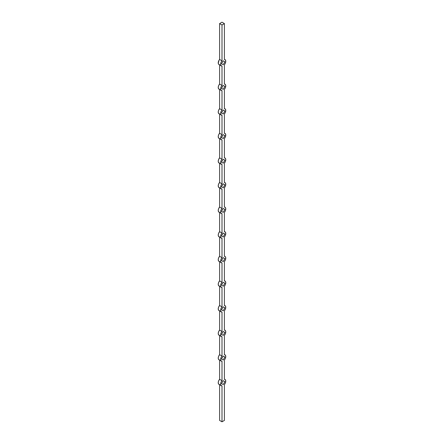 <?xml version="1.0" encoding="UTF-8"?>
<svg xmlns="http://www.w3.org/2000/svg" width="444" height="444" viewBox="0 0 444 444"><rect width="100%" height="100%" fill="white"/><g stroke="black" fill="none" stroke-linecap="round" stroke-linejoin="round"><path stroke-width="0.67" d="M222 421.8L224.403 420.413L224.403 384.554L224.403 420.413L222 421.8L219.597 420.413L222 421.8L222 385.941L222 421.8M219.597 420.413L219.597 384.737L219.597 420.413M221.378 385.769L218.975 384.382A3.646 2.103 120 0 1 219.597 379.287L222 380.675A3.646 2.103 -60 0 0 221.378 385.769A3.646 2.103 -60 0 0 222 385.941L220.995 385.425L220.624 384.104L220.995 382.351L222 380.675L222 361.338L222 380.675L219.597 379.287L219.597 360.134L219.597 379.287L218.592 380.963L218.22 382.711L218.592 384.038L219.597 384.554M225.025 379.459A3.646 2.103 -60 0 0 224.403 379.287L224.403 359.951L224.403 379.287L225.408 379.803L225.78 381.124L225.408 382.878L224.403 384.554A3.646 2.103 -60 0 0 225.025 379.459L224.403 379.098M221.378 361.166L218.975 359.779A3.646 2.103 120 0 1 219.597 354.684L222 356.071A3.646 2.103 -60 0 0 221.378 361.166A3.646 2.103 -60 0 0 222 361.338L220.995 360.822L220.624 359.501L220.995 357.747L222 356.071L222 336.735L222 356.071L219.597 354.684L219.597 335.531L219.597 354.684L218.592 356.36L218.22 358.108L218.592 359.435L219.597 359.951M224.403 354.684L224.403 335.348L224.403 354.684L225.408 355.2L225.78 356.521L225.408 358.275L224.403 359.951A3.646 2.103 -60 0 0 225.025 354.856A3.646 2.103 -60 0 0 224.403 354.684M221.378 336.563L218.975 335.176A3.646 2.103 120 0 1 219.597 330.081L222 331.468A3.646 2.103 -60 0 0 221.378 336.563A3.646 2.103 -60 0 0 222 336.735L220.995 336.219L220.624 334.898L220.995 333.144L222 331.468L222 312.132L222 331.468L219.597 330.081L219.597 310.933L219.597 330.081L218.592 331.757L218.22 333.505L218.592 334.832L219.597 335.348M225.025 330.253A3.646 2.103 -60 0 0 224.403 330.081L224.403 310.745L224.403 330.081L225.408 330.597L225.78 331.918L225.408 333.672L224.403 335.348A3.646 2.103 -60 0 0 225.025 330.253L224.403 329.892M221.378 311.96L218.975 310.572A3.646 2.103 120 0 1 219.597 305.478L222 306.865A3.646 2.103 -60 0 0 221.378 311.96A3.646 2.103 -60 0 0 222 312.132L220.995 311.616L220.624 310.295L220.995 308.541L222 306.865L222 287.529L222 306.865L219.597 305.478L219.597 286.33L219.597 305.478L218.592 307.154L218.22 308.902L218.592 310.228L219.597 310.745M225.025 305.65A3.646 2.103 -60 0 0 224.403 305.478L224.403 286.141L224.403 305.478L225.408 305.994L225.78 307.315L225.408 309.068L224.403 310.745A3.646 2.103 -60 0 0 225.025 305.65L224.403 305.289M221.378 287.357L218.975 285.969A3.646 2.103 120 0 1 219.597 280.874L222 282.262A3.646 2.103 -60 0 0 221.378 287.357A3.646 2.103 -60 0 0 222 287.529L220.995 287.013L220.624 285.692L220.995 283.938L222 282.262L222 262.926L222 282.262L219.597 280.874L219.597 261.727L219.597 280.874L218.592 282.551L218.22 284.299L218.592 285.625L219.597 286.141M225.025 281.046A3.646 2.103 -60 0 0 224.403 280.874L224.403 261.538L224.403 280.874L225.408 281.391L225.78 282.711L225.408 284.465L224.403 286.141A3.646 2.103 -60 0 0 225.025 281.046L224.403 280.686M221.378 262.754L218.975 261.366A3.646 2.103 120 0 1 219.597 256.271L222 257.659A3.646 2.103 -60 0 0 221.378 262.754A3.646 2.103 -60 0 0 222 262.926L220.995 262.41L220.624 261.089L220.995 259.335L222 257.659L222 238.323L222 257.659L219.597 256.271L219.597 237.124L219.597 256.271L218.592 257.947L218.22 259.696L218.592 261.022L219.597 261.538M225.025 256.443A3.646 2.103 -60 0 0 224.403 256.271L224.403 236.935L224.403 256.271L225.408 256.787L225.78 258.108L225.408 259.862L224.403 261.538A3.646 2.103 -60 0 0 225.025 256.443L224.403 256.083M221.378 238.151L218.975 236.763A3.646 2.103 120 0 1 219.597 231.668L222 233.056A3.646 2.103 -60 0 0 221.378 238.151A3.646 2.103 -60 0 0 222 238.323L220.995 237.806L220.624 236.486L220.995 234.732L222 233.056L222 213.719L222 233.056L219.597 231.668L219.597 212.521L219.597 231.668L218.592 233.344L218.22 235.092L218.592 236.419L219.597 236.935M225.025 231.84A3.646 2.103 -60 0 0 224.403 231.668L224.403 212.332L224.403 231.668L225.408 232.184L225.78 233.505L225.408 235.259L224.403 236.935A3.646 2.103 -60 0 0 225.025 231.84L224.403 231.479M221.378 213.547L218.975 212.16A3.646 2.103 120 0 1 219.597 207.065L222 208.452A3.646 2.103 -60 0 0 221.378 213.547A3.646 2.103 -60 0 0 222 213.719L220.995 213.203L220.624 211.882L220.995 210.129L222 208.452L222 189.116L222 208.452L219.597 207.065L219.597 187.917L219.597 207.065L218.592 208.741L218.22 210.495L218.592 211.816L219.597 212.332M225.025 207.237A3.646 2.103 -60 0 0 224.403 207.065L224.403 187.729L224.403 207.065L225.408 207.581L225.78 208.908L225.408 210.656L224.403 212.332A3.646 2.103 -60 0 0 225.025 207.237L224.403 206.876M221.378 188.944L218.975 187.557A3.646 2.103 120 0 1 219.597 182.462L222 183.855A3.646 2.103 -60 0 0 221.378 188.944A3.646 2.103 -60 0 0 222 189.116L220.995 188.6L220.624 187.279L220.995 185.525L222 183.855L222 164.513L222 183.855L219.597 182.462L219.597 163.314L219.597 182.462L218.592 184.138L218.22 185.892L218.592 187.213L219.597 187.729M225.025 182.634A3.646 2.103 -60 0 0 224.403 182.462L224.403 163.126L224.403 182.462L225.408 182.978L225.78 184.304L225.408 186.053L224.403 187.729A3.646 2.103 -60 0 0 225.025 182.634L224.403 182.273M221.378 164.341L218.975 162.954A3.646 2.103 120 0 1 219.597 157.859L222 159.252A3.646 2.103 -60 0 0 221.378 164.341A3.646 2.103 -60 0 0 222 164.513L220.995 163.997L220.624 162.676L220.995 160.922L222 159.252L222 139.91L222 159.252L219.597 157.859L219.597 138.711L219.597 157.859L218.592 159.535L218.22 161.289L218.592 162.609L219.597 163.126M225.025 158.031A3.646 2.103 -60 0 0 224.403 157.859L224.403 138.522L224.403 157.859L225.408 158.375L225.78 159.701L225.408 161.45L224.403 163.126A3.646 2.103 -60 0 0 225.025 158.031L224.403 157.67M221.378 139.743L218.975 138.35A3.646 2.103 120 0 1 219.597 133.256L222 134.649A3.646 2.103 -60 0 0 221.378 139.743A3.646 2.103 -60 0 0 222 139.91L220.995 139.394L220.624 138.073L220.995 136.319L222 134.649L222 115.307L222 134.649L219.597 133.256L219.597 114.108L219.597 133.256L218.592 134.932L218.22 136.685L218.592 138.006L219.597 138.522M225.025 133.428A3.646 2.103 -60 0 0 224.403 133.256L224.403 113.919L224.403 133.256L225.408 133.772L225.78 135.098L225.408 136.846L224.403 138.522A3.646 2.103 -60 0 0 225.025 133.428L224.403 133.067M221.378 115.14L218.975 113.747A3.646 2.103 120 0 1 219.597 108.652L222 110.045A3.646 2.103 -60 0 0 221.378 115.14A3.646 2.103 -60 0 0 222 115.307L220.995 114.791L220.624 113.47L220.995 111.716L222 110.045L222 90.704L222 110.045L219.597 108.652L219.597 89.505L219.597 108.652L218.592 110.328L218.22 112.082L218.592 113.403L219.597 113.919M225.025 108.824A3.646 2.103 -60 0 0 224.403 108.652L224.403 89.316L224.403 108.652L225.408 109.169L225.78 110.495L225.408 112.243L224.403 113.919A3.646 2.103 -60 0 0 225.025 108.824L224.403 108.469M221.378 90.537L218.975 89.144A3.646 2.103 120 0 1 219.597 84.049L222 85.442A3.646 2.103 -60 0 0 221.378 90.537A3.646 2.103 -60 0 0 222 90.704L220.995 90.188L220.624 88.867L220.995 87.113L222 85.442L222 66.1L222 85.442L219.597 84.049L219.597 64.902L219.597 84.049L218.592 85.725L218.22 87.479L218.592 88.8L219.597 89.316M225.025 84.221A3.646 2.103 -60 0 0 224.403 84.049L224.403 64.713L224.403 84.049L225.408 84.565L225.78 85.892L225.408 87.64L224.403 89.316A3.646 2.103 -60 0 0 225.025 84.221L224.403 83.866M221.378 65.934L218.975 64.541A3.646 2.103 120 0 1 219.597 59.446L222 60.839A3.646 2.103 -60 0 0 221.378 65.934A3.646 2.103 -60 0 0 222 66.1L220.995 65.584L220.624 64.263L220.995 62.515L222 60.839L222 24.975L224.403 23.588L224.403 59.446L224.403 23.588L222 22.2L219.597 23.588L219.597 59.446L219.597 23.588L222 24.975L222 60.839L219.597 59.446L219.025 60.245L218.243 63.264L218.792 64.413L219.597 64.713M225.025 59.618A3.646 2.103 -60 0 0 224.403 59.446L225.408 59.962L225.78 61.289L225.408 63.037L224.403 64.713A3.646 2.103 -60 0 0 225.025 59.618L224.403 59.263M221.501 88.362L223.204 89.344L224.903 86.397L223.204 85.415L221.501 88.362L223.204 85.415L224.903 86.397L223.204 85.415L224.903 86.397L223.204 89.344L221.501 88.362M221.501 112.965L223.204 113.947L224.903 111L223.204 110.018L221.501 112.965L223.204 110.018L224.903 111L223.204 110.018L224.903 111L223.204 113.947L221.501 112.965M221.501 137.568L223.204 138.55L224.903 135.603L223.204 134.621L221.501 137.568L223.204 134.621L224.903 135.603L223.204 134.621L224.903 135.603L223.204 138.55L221.501 137.568M221.501 162.171L223.204 163.153L224.903 160.206L223.204 159.224L221.501 162.171L223.204 159.224L224.903 160.206L223.204 159.224L224.903 160.206L223.204 163.153L221.501 162.171M221.501 186.774L223.204 187.757L224.903 184.809L223.204 183.827L221.501 186.774L223.204 183.827L224.903 184.809L223.204 183.827L224.903 184.809L223.204 187.757L221.501 186.774M221.501 211.377L223.204 212.36L224.903 209.413L223.204 208.43L221.501 211.377L223.204 208.43L224.903 209.413L223.204 208.43L224.903 209.413L223.204 212.36L221.501 211.377M221.501 235.98L223.204 236.963L224.903 234.016L223.204 233.033L221.501 235.98L223.204 233.033L224.903 234.016L223.204 233.033L224.903 234.016L223.204 236.963L221.501 235.98M221.501 260.584L223.204 261.56L224.903 258.619L223.204 257.637L221.501 260.584L223.204 257.637L224.903 258.619L223.204 257.637L224.903 258.619L223.204 261.56L221.501 260.584M221.501 285.181L223.204 286.164L224.903 283.222L223.204 282.24L221.501 285.181L223.204 282.24L224.903 283.222L223.204 282.24L224.903 283.222L223.204 286.164L221.501 285.181M221.501 309.784L223.204 310.767L224.903 307.825L223.204 306.843L221.501 309.784L223.204 306.843L224.903 307.825L223.204 306.843L224.903 307.825L223.204 310.767L221.501 309.784M221.501 334.388L223.204 335.37L224.903 332.428L223.204 331.446L221.501 334.388L223.204 331.446L224.903 332.428L223.204 331.446L224.903 332.428L223.204 335.37L221.501 334.388M221.501 358.991L223.204 359.973L224.903 357.031L223.204 356.049L221.501 358.991L223.204 356.049L224.903 357.031L223.204 356.049L224.903 357.031L223.204 359.973L221.501 358.991M221.501 383.594L223.204 384.576L224.903 381.629L223.204 380.652L221.501 383.594L223.204 380.652L224.903 381.629L223.204 380.652L224.903 381.629L223.204 384.576L221.501 383.594M221.501 63.758L223.204 64.741L224.903 61.794L223.204 60.811L221.501 63.758L223.204 60.811L224.903 61.794L223.204 60.811L224.903 61.794L223.204 64.741L221.501 63.758M219.597 23.588L222 24.975L224.403 23.588L222 22.2L219.597 23.588M225.025 354.85L224.403 354.495"/></g></svg>
